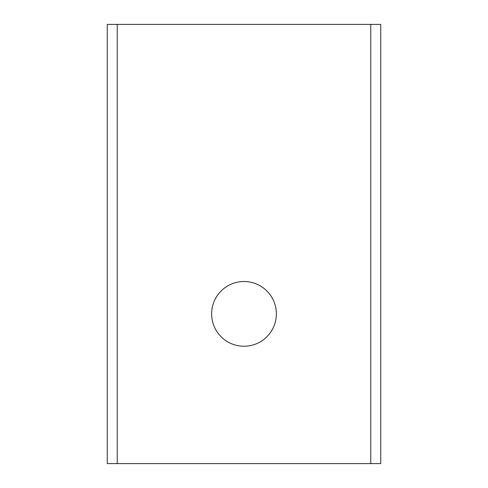 <?xml version="1.0" encoding="UTF-8"?>
<svg xmlns="http://www.w3.org/2000/svg" width="488" height="488" viewBox="0 0 488 488"><rect width="100%" height="100%" fill="white"/><g stroke="black" fill="none" stroke-linecap="round" stroke-linejoin="round"><path stroke-width="0.73" d="M211.639 313.875A32.36 32.36 0 0 1 244 281.509A32.36 32.36 0 0 1 276.361 313.875A32.36 32.36 0 0 1 244 346.236A32.36 32.36 0 0 1 211.639 313.875M117.23 24.4L107.25 24.4L107.25 463.6L117.23 463.6L117.23 24.4L380.75 24.4L380.75 463.6L117.23 463.6M370.77 24.4L370.77 463.6"/></g></svg>
